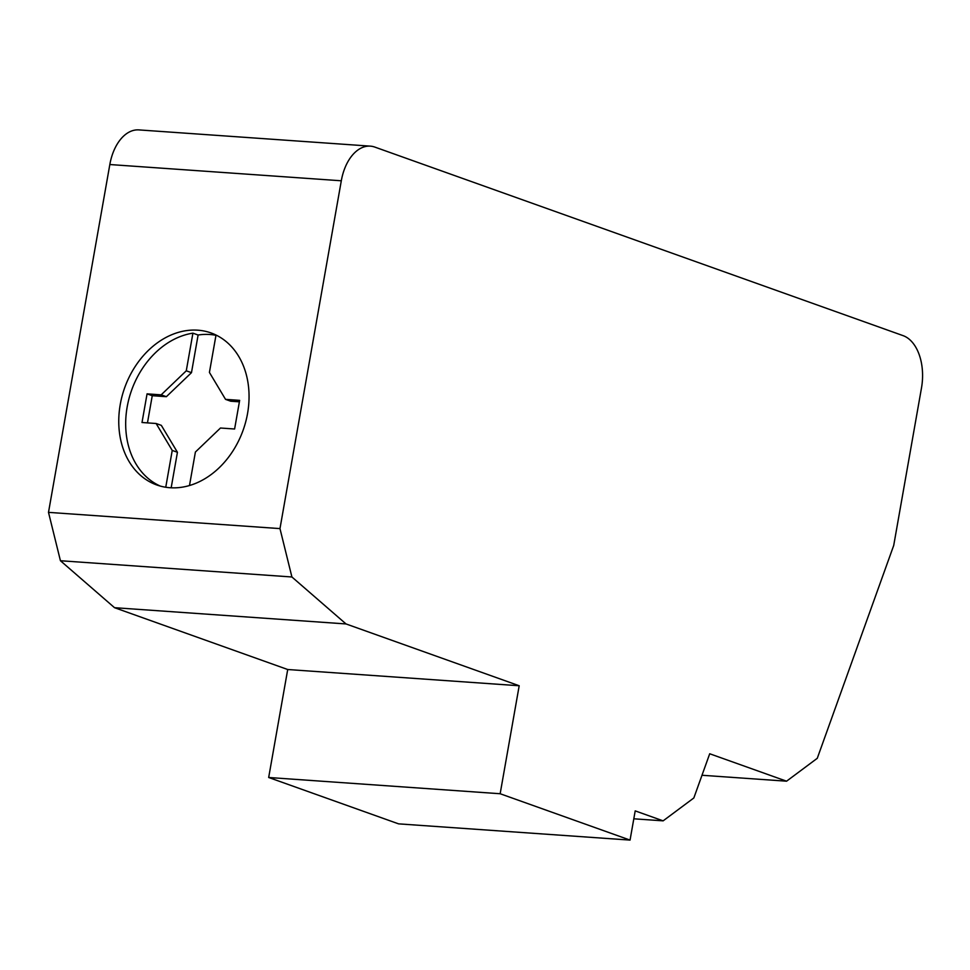 <?xml version="1.0" encoding="UTF-8"?>
<svg xmlns="http://www.w3.org/2000/svg" width="970" height="970" viewBox="0 0 970 970"><rect width="100%" height="100%" fill="white"/><g stroke="black" fill="none" stroke-linecap="round" stroke-linejoin="round"><path stroke-width="1.45" d="M215.97 335.305A80.716 62.904 -70.4 0 0 209.92 334.504A80.716 62.904 -70.4 0 0 198.11 335.014L191.478 372.662L166.367 396.694L152.254 395.712L147.464 422.896M165.749 487.255L172.236 450.432L156.121 423.502L142.008 422.508L147.064 393.856L161.178 394.851L186.276 370.807L192.921 333.159L198.11 335.014M192.921 333.159A80.716 62.904 -70.4 0 0 127.858 403.411A80.716 62.904 -70.4 0 0 160.28 486.079M170.017 487.728A80.716 62.904 109.6 0 1 156.776 484.976A80.716 62.904 109.6 0 1 120.474 403.241A80.716 62.904 109.6 0 1 185.985 330.685A80.716 62.904 109.6 0 1 197.795 330.188A80.716 62.904 109.6 0 1 211.036 332.94A80.716 62.904 109.6 0 1 245.713 421.841A80.716 62.904 109.6 0 1 170.017 487.728M216.019 335.038L209.423 372.432L225.537 399.361L230.727 401.216L239.396 401.822M225.537 399.361L239.651 400.355L234.607 429.007L220.481 428.012L195.394 452.044L189.489 485.521M186.276 370.807L191.478 372.662M161.178 394.851L166.367 396.694M147.064 393.856L152.254 395.712M156.121 423.502L161.323 425.357L177.437 452.275L171.169 487.801M172.236 450.432L177.437 452.275M500.156 793.739L519.192 685.754L287.714 669.518L268.678 777.491L398.573 823.857L630.051 840.093L500.156 793.739L268.678 777.491M519.192 685.754L346.011 623.94L291.909 576.98L279.978 528.601L341.307 180.784A44.026 26.954 -86 0 1 370.37 146.143A44.026 26.954 -86 0 1 374.869 147.1L903.094 335.644A44.038 26.954 -86 0 1 921.5 387.903L893.722 545.431L817.273 758.297L786.573 781.189L709.713 753.763L693.841 797.958L663.128 820.85L635.204 810.884L630.051 840.093M663.128 820.85L633.81 818.801M786.573 781.189L701.989 775.26M370.37 146.143L138.892 129.907A44.026 26.954 94 0 0 109.828 164.536L48.5 512.366L60.431 560.733L114.533 607.693L287.714 669.518M279.978 528.601L48.5 512.366M291.909 576.98L60.431 560.733M346.011 623.94L114.533 607.693M341.307 180.784L109.828 164.536"/></g></svg>
